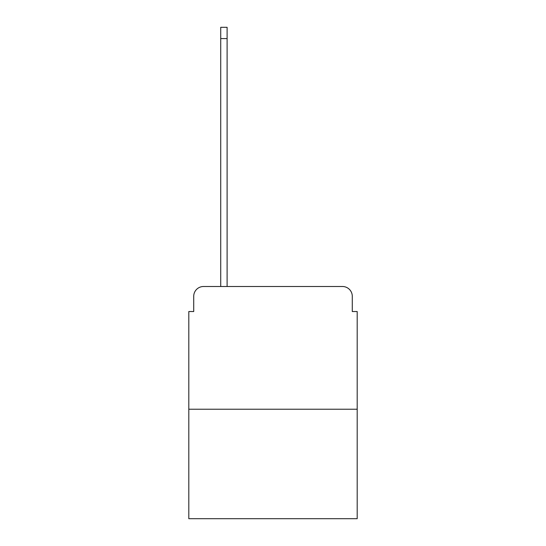 <?xml version="1.0" encoding="UTF-8"?>
<svg xmlns="http://www.w3.org/2000/svg" width="546" height="546" viewBox="0 0 546 546"><rect width="100%" height="100%" fill="white"/><g stroke="black" fill="none" stroke-linecap="round" stroke-linejoin="round"><path stroke-width="0.82" d="M193.721 296.321L193.721 311.534L193.721 296.321A9.821 9.821 0 0 1 203.535 286.5L220.72 286.5L220.72 27.3L227.102 27.3L227.102 286.5L234.712 286.5M357.193 409.227L188.807 409.227L188.807 518.7L357.193 518.7L357.193 311.534L352.279 311.534L352.279 296.321A9.821 9.821 0 0 0 342.465 286.5L203.535 286.5M188.807 409.227L188.807 311.534L193.721 311.534M311.288 286.5L342.465 286.5M352.279 311.534L352.279 296.321M220.72 38.589L227.102 38.589"/></g></svg>
